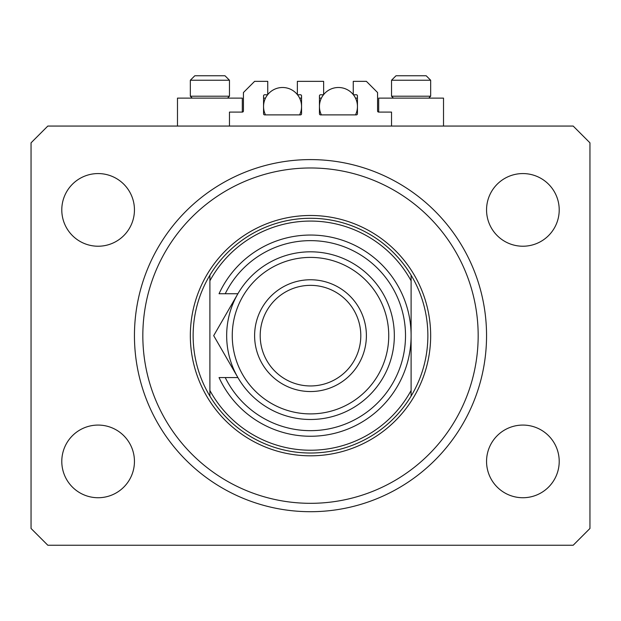 <?xml version="1.0" encoding="UTF-8"?>
<svg xmlns="http://www.w3.org/2000/svg" width="621" height="621" viewBox="0 0 621 621"><rect width="100%" height="100%" fill="white"/><g stroke="black" fill="none" stroke-linecap="round" stroke-linejoin="round"><path stroke-width="0.93" d="M391.54 126.063L391.54 112.091L378.686 112.091A1.118 1.118 0 0 1 377.568 110.973L377.568 92.529L366.39 81.351L353.256 81.351L353.256 94.765L356.33 94.765A1.118 1.118 0 0 1 357.448 95.882L357.448 113.767A1.118 1.118 0 0 1 356.33 114.885L320.56 114.885A1.118 1.118 0 0 1 319.442 113.767L319.442 95.882A1.118 1.118 0 0 1 320.56 94.765L323.634 94.765L323.634 81.351L297.366 81.351L297.366 94.765L300.44 94.765A1.118 1.118 0 0 1 301.558 95.882L301.558 113.767A1.118 1.118 0 0 1 300.44 114.885L264.67 114.885A1.118 1.118 0 0 1 263.552 113.767L263.552 95.882A1.118 1.118 0 0 1 264.67 94.765L267.744 94.765L267.744 81.351L254.61 81.351L243.432 92.529L243.432 110.973A1.118 1.118 0 0 1 242.314 112.091L229.46 112.091L229.46 126.063M378.686 112.091L378.686 98.118L443.518 98.118L443.518 126.063M242.314 112.091L242.314 98.118L177.482 98.118L177.482 126.063M134.446 335.65A176.054 176.054 0 0 0 310.5 511.704A176.054 176.054 0 0 0 486.553 335.65A176.054 176.054 0 0 0 310.5 159.597A176.054 176.054 0 0 0 134.446 335.65M61.789 461.403A36.328 36.328 0 0 0 98.118 497.732A36.328 36.328 0 0 0 134.446 461.403A36.328 36.328 0 0 0 98.118 425.075A36.328 36.328 0 0 0 61.789 461.403M486.553 461.403A36.328 36.328 0 0 0 522.882 497.732A36.328 36.328 0 0 0 559.211 461.403A36.328 36.328 0 0 0 522.882 425.075A36.328 36.328 0 0 0 486.553 461.403M486.553 209.898A36.328 36.328 0 0 0 522.882 246.226A36.328 36.328 0 0 0 559.211 209.898A36.328 36.328 0 0 0 522.882 173.57A36.328 36.328 0 0 0 486.553 209.898M61.789 209.898A36.328 36.328 0 0 0 98.118 246.226A36.328 36.328 0 0 0 134.446 209.898A36.328 36.328 0 0 0 98.118 173.57A36.328 36.328 0 0 0 61.789 209.898M47.817 545.238L573.183 545.238L589.95 528.471L589.95 142.83L573.183 126.063L47.817 126.063L31.05 142.83L31.05 528.471L47.817 545.238M219.679 75.762L218.429 75.762M200.117 75.762L224.988 75.762L229.46 80.233L190.337 80.233L194.808 75.762L200.117 75.762M420.883 75.762L426.192 75.762L420.883 75.762M401.321 75.762L426.192 75.762L430.663 80.233L391.54 80.233L396.012 75.762L410.978 75.762M393.442 98.118L391.54 96.216L430.663 96.216L430.663 80.233L426.192 75.762M192.238 98.118L190.337 96.216L229.46 96.216L229.46 80.233L224.988 75.762M478.17 335.65A167.67 167.67 0 0 0 310.5 167.981A167.67 167.67 0 0 0 142.83 335.65A167.67 167.67 0 0 0 310.5 503.32A167.67 167.67 0 0 0 478.17 335.65M427.869 335.65A117.369 117.369 0 0 0 411.102 275.196L411.102 280.816A114.575 114.575 0 0 0 209.898 280.816L209.898 390.485A114.575 114.575 0 0 0 411.102 390.485L411.102 396.105A117.369 117.369 0 0 0 427.869 335.65M209.898 275.196A117.369 117.369 0 0 0 209.898 396.105A117.369 117.369 0 0 0 411.102 396.105L411.102 275.196A117.369 117.369 0 0 0 209.898 275.196L209.898 280.816L209.898 275.196M209.898 390.485L209.898 396.105L209.898 390.485M388.746 335.65A78.246 78.246 0 0 0 310.5 257.405A78.246 78.246 0 0 0 232.254 335.65A78.246 78.246 0 0 0 310.5 413.897A78.246 78.246 0 0 0 388.746 335.65M226.665 335.65A83.835 83.835 0 0 1 310.5 251.815A83.835 83.835 0 0 1 394.335 335.65A83.835 83.835 0 0 1 310.5 419.486A83.835 83.835 0 0 1 226.665 335.65M360.801 335.65A50.301 50.301 0 0 0 310.5 285.35A50.301 50.301 0 0 0 260.199 335.65A50.301 50.301 0 0 0 310.5 385.952A50.301 50.301 0 0 0 360.801 335.65M254.61 335.65A55.89 55.89 0 0 1 310.5 279.76A55.89 55.89 0 0 1 366.39 335.65A55.89 55.89 0 0 1 310.5 391.54A55.89 55.89 0 0 1 254.61 335.65M225.237 377.568A95.013 95.013 0 0 0 369.937 409.775A95.013 95.013 0 0 0 369.937 261.526A95.013 95.013 0 0 0 225.237 293.733L219.05 293.733A100.602 100.602 0 0 1 372.724 256.597A100.602 100.602 0 0 1 372.724 414.704A100.602 100.602 0 0 1 219.05 377.568L237.897 377.568L213.694 335.65L223.312 319M213.694 335.65L237.897 293.733L225.237 293.733M297.498 94.765A19.003 19.003 0 0 1 299.609 114.885M265.501 114.885A19.003 19.003 0 0 1 267.612 94.765M267.744 94.594A19.003 19.003 0 0 1 297.366 94.594M263.552 98.118L265.501 98.118M299.609 98.118L301.558 98.118M353.388 94.765A19.003 19.003 0 0 1 355.499 114.885M321.391 114.885A19.003 19.003 0 0 1 323.502 94.765M323.634 94.594A19.003 19.003 0 0 1 353.256 94.594M319.442 98.118L321.391 98.118M355.499 98.118L357.448 98.118M430.663 335.65A120.164 120.164 0 0 1 310.5 455.814A120.164 120.164 0 0 1 190.337 335.65A120.164 120.164 0 0 1 310.5 215.487A120.164 120.164 0 0 1 430.663 335.65M428.762 98.118L430.663 96.216M391.54 96.216L391.54 80.233L396.012 75.762M227.558 98.118L229.46 96.216M190.337 96.216L190.337 80.233L194.808 75.762"/></g></svg>
